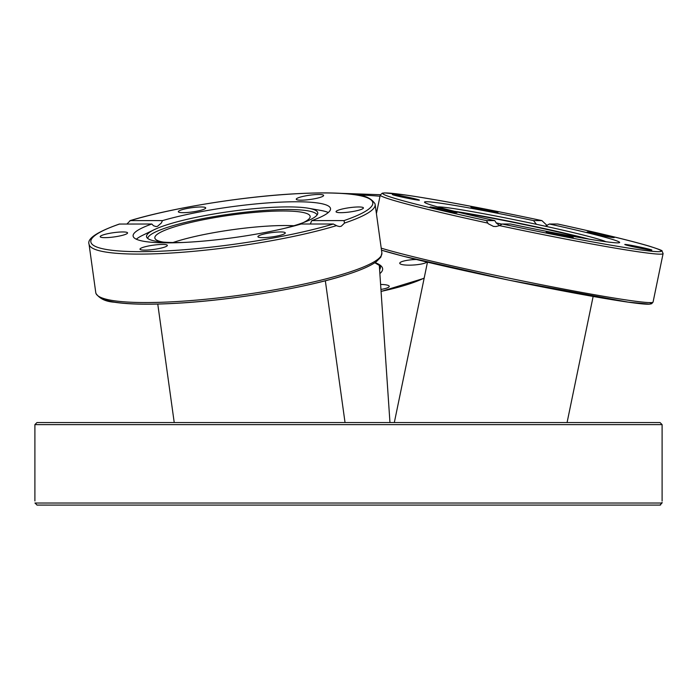 <?xml version="1.0" encoding="UTF-8"?>
<svg xmlns="http://www.w3.org/2000/svg" width="698" height="698" viewBox="0 0 698 698"><rect width="100%" height="100%" fill="white"/><g stroke="black" fill="none" stroke-linecap="round" stroke-linejoin="round"><path stroke-width="1.05" d="M515.185 505.09L659.907 505.09L662.036 503.022C662.132 500.274 662.132 500.274 662.036 503.022L34.979 503.022L37.099 505.09L659.907 505.09M662.053 502.351L662.036 503.022M660.622 504.959L660.116 505.082M102.17 505.09L137.236 505.09M142.305 505.09L383.621 505.09M418.276 505.09L485.607 505.09M278.729 505.09L313.385 505.09M37.099 505.09L67.505 505.09L36.924 505.082M34.979 503.022C34.874 500.274 34.874 500.274 34.979 503.022L34.97 502.988M418.276 422.56L384.938 422.56M662.105 424.62L660.046 422.56L36.959 422.56L34.9 424.62L662.105 424.62L662.105 500.963M459.363 212.506A78.403 3.15 -168.3 0 1 583.554 238.175M549.378 224.014A99.648 4.005 -168.3 0 1 619.676 242.476A99.648 4.005 -168.3 0 1 617.721 242.86A99.648 4.005 -168.3 0 1 510.631 224.014L502.281 224.014A142.357 5.724 -168.3 0 0 658.711 251.664A142.357 5.724 -168.3 0 0 557.728 224.014L549.378 224.014L545.339 226.222M536.43 224.302L533.534 220.612L541.91 220.612L547.119 225.55M502.281 224.014L499.454 225.602L496.069 226.527L493.512 226.431L488.225 223.744L486.436 220.612L494.786 220.612L496.261 222.976L499.541 225.559M494.786 220.612A99.648 4.005 -168.3 0 1 424.497 202.141A99.648 4.005 -168.3 0 1 533.534 220.612M433.371 207.35A13.82 0.558 -168.3 0 1 448.352 210.29A13.82 0.558 -168.3 0 1 457.042 212.62A13.82 0.558 -168.3 0 1 453.648 212.288A13.82 0.558 -168.3 0 1 438.658 209.356A13.82 0.558 -168.3 0 1 429.968 207.027A13.82 0.558 -168.3 0 1 433.371 207.35M497.273 212.288A13.82 0.558 -168.3 0 1 497.971 212.62A13.82 0.558 -168.3 0 1 486.55 210.822A13.82 0.558 -168.3 0 1 471.595 207.35A13.82 0.558 -168.3 0 1 470.897 207.027A13.82 0.558 -168.3 0 1 482.309 208.824A13.82 0.558 -168.3 0 1 497.273 212.288M408.548 197.333A13.82 0.558 -168.3 0 1 419.393 200.134A13.82 0.558 -168.3 0 1 403.156 197.333A13.82 0.558 -168.3 0 1 392.32 194.541A13.82 0.558 -168.3 0 1 408.548 197.333M590.517 232.329A13.82 0.558 -168.3 0 1 605.506 235.27A13.82 0.558 -168.3 0 1 614.196 237.59A13.82 0.558 -168.3 0 1 610.802 237.268A13.82 0.558 -168.3 0 1 595.813 234.327A13.82 0.558 -168.3 0 1 587.123 231.998A13.82 0.558 -168.3 0 1 590.517 232.329M641.008 247.284A13.82 0.558 -168.3 0 1 651.853 250.076A13.82 0.558 -168.3 0 1 635.616 247.284A13.82 0.558 -168.3 0 1 624.78 244.483A13.82 0.558 -168.3 0 1 641.008 247.284M572.578 237.268A13.82 0.558 -168.3 0 1 573.276 237.59A13.82 0.558 -168.3 0 1 561.864 235.793A13.82 0.558 -168.3 0 1 546.9 232.329A13.82 0.558 -168.3 0 1 546.202 231.998A13.82 0.558 -168.3 0 1 557.615 233.795A13.82 0.558 -168.3 0 1 572.578 237.268M501.975 224.137A86.447 3.481 -168.3 0 1 496.182 222.88M437.672 206.948A86.447 3.481 -168.3 0 1 522.287 221.327A86.447 3.481 -168.3 0 1 605.672 241.665M454.145 211.232A85.549 3.438 -168.3 0 1 588.85 239.074M172.999 242.529A78.403 12.154 172.1 0 1 293.902 225.733A78.403 12.154 172.1 0 0 175.556 241.691A78.403 12.154 172.1 0 0 172.999 242.529M163.315 242.11A78.403 12.154 172.1 0 1 154.834 237.948A78.403 12.154 172.1 0 1 173.54 227.155A78.403 12.154 172.1 0 1 258.67 212.052A78.403 12.154 172.1 0 1 310.139 216.363A78.403 12.154 172.1 0 1 303.115 222.688M310.278 224.014L311.797 220.612L343.983 220.612L344.568 223.055L341.243 226.248L339.542 226.571L337.195 225.969L333.339 224.014L301.152 224.014A99.648 15.452 172.1 0 1 167.52 242.86A99.648 15.452 172.1 0 1 133.109 236.02A99.648 15.452 172.1 0 1 151.824 224.014L119.297 224.058C97.057 231.945 86.98 238.664 89.047 244.204A144.425 22.388 -7.9 0 0 180.983 252.362A144.425 22.388 -7.9 0 0 336.584 225.602M136.319 239.213A99.648 15.452 172.1 0 1 142.828 235.209L154.092 229.747A86.447 13.402 172.1 0 1 230.305 211.459A86.447 13.402 172.1 0 1 308.612 208.274A86.447 13.402 172.1 0 1 317.738 213.614A86.447 13.402 172.1 0 1 283.894 228.499M308.612 208.274L320.94 210.464A99.648 15.452 172.1 0 1 328.296 212.532M126.94 224.014L130.282 220.612L162.468 220.612L161.351 222.976L157.556 226.309L156.064 226.571L153.481 225.724L151.824 224.014M162.468 220.612A99.648 15.452 172.1 0 1 268.913 202.83A99.648 15.452 172.1 0 1 330.512 208.597A99.648 15.452 172.1 0 1 311.797 220.612M204.942 207.35A13.82 2.146 172.1 0 1 205.718 207.917A13.82 2.146 172.1 0 1 194.472 211.616A13.82 2.146 172.1 0 1 179.107 212.288A13.82 2.146 172.1 0 1 178.33 211.73A13.82 2.146 172.1 0 1 189.577 208.03A13.82 2.146 172.1 0 1 204.942 207.35M347.211 212.288A13.82 2.146 172.1 0 1 336.043 211.721A13.82 2.146 172.1 0 1 352.263 207.35A13.82 2.146 172.1 0 1 363.422 207.917A13.82 2.146 172.1 0 1 347.211 212.288M320.338 197.333A13.82 2.146 172.1 0 1 305.331 199.994A13.82 2.146 172.1 0 1 296.257 199.235A13.82 2.146 172.1 0 1 299.555 197.333A13.82 2.146 172.1 0 1 314.562 194.672A13.82 2.146 172.1 0 1 323.636 195.431A13.82 2.146 172.1 0 1 320.338 197.333M344.568 223.055A144.425 22.388 -7.9 0 0 375.14 204.453L375.001 203.764C371.432 198.459 365.307 195.51 356.626 194.899C342.299 192.709 322.031 192.325 295.821 193.747C242.197 196.557 171.403 208.03 129.933 220.664L130.282 220.612A142.357 22.074 172.1 0 1 323.654 192.953A142.357 22.074 172.1 0 1 343.983 220.612M284.522 232.329A13.82 2.146 172.1 0 1 285.29 232.896A13.82 2.146 172.1 0 1 274.052 236.596A13.82 2.146 172.1 0 1 258.679 237.268A13.82 2.146 172.1 0 1 257.911 236.701A13.82 2.146 172.1 0 1 269.149 233.001A13.82 2.146 172.1 0 1 284.522 232.329M164.065 247.284A13.82 2.146 172.1 0 1 149.058 249.945A13.82 2.146 172.1 0 1 139.984 249.186A13.82 2.146 172.1 0 1 143.282 247.284A13.82 2.146 172.1 0 1 158.289 244.623A13.82 2.146 172.1 0 1 167.363 245.382A13.82 2.146 172.1 0 1 164.065 247.284M111.357 237.268A13.82 2.146 172.1 0 1 100.198 236.701A13.82 2.146 172.1 0 1 116.418 232.329A13.82 2.146 172.1 0 1 127.577 232.896A13.82 2.146 172.1 0 1 111.357 237.268M183.382 242.459A86.447 13.402 172.1 0 1 176.376 242.555A86.447 13.402 172.1 0 1 146.772 237.364A86.447 13.402 172.1 0 1 154.092 229.747M147.74 238.463A85.549 13.262 172.1 0 1 230.663 214.016A85.549 13.262 172.1 0 1 317.101 214.932M426.949 262.064A13.82 2.696 -3.9 0 1 416.313 264.778A13.82 2.696 -3.9 0 1 399.745 263.251A13.82 2.696 -3.9 0 1 416.244 259.481M380.611 284.444A13.82 2.696 -3.9 0 1 389.231 286.355A13.82 2.696 -3.9 0 1 380.942 289.408M381.213 248.156A144.425 5.811 -168.3 0 0 489.446 274.052A144.425 5.811 -168.3 0 0 653.084 302.016L651.679 303.717L649.62 304.154L628.113 302.112L509.444 280.282L403.034 256.166L381.492 250.181A142.357 5.724 11.7 0 0 546.15 287.663A142.357 5.724 11.7 0 0 649.445 302.548M486.436 220.612A142.357 5.724 -168.3 0 1 385.462 192.953A142.357 5.724 -168.3 0 1 541.892 220.612C489.001 209.348 432.917 198.851 404.526 194.899L384.677 192.91L382.295 193.154L380.236 195.1A144.425 5.811 11.7 0 0 487.579 223.055M499.454 225.602A144.425 5.811 11.7 0 0 663.1 253.557L653.084 302.016M99.325 296.711A142.357 22.074 -7.9 0 0 199.078 301.588A142.357 22.074 -7.9 0 0 346.138 274.803M347.403 272.778A144.425 22.388 172.1 0 1 190.589 300.594A144.425 22.388 172.1 0 1 95.774 292.654L95.914 293.343C99.482 298.648 105.607 301.597 114.289 302.208C129.104 304.468 150.183 304.799 177.528 303.22C233.35 300.096 306.448 287.785 346.487 274.742C360.438 270.292 370.359 265.964 376.257 261.759L380.89 257.1L381.876 252.903A144.425 22.388 172.1 0 1 347.403 272.778M333.339 224.014A142.357 22.074 172.1 0 1 139.966 251.664A142.357 22.074 172.1 0 1 119.637 224.014M374.817 262.745L379.764 265.676L380.462 266.994A85.618 16.717 -3.9 0 1 379.607 269.646M379.869 273.581A87.686 17.118 176.1 0 0 375.044 262.596M424.183 278.048A142.357 27.798 -3.9 0 1 381.082 291.389M356.329 194.855A144.425 28.199 -3.9 0 1 380 196.234M389.964 422.56L379.302 265.231M174.23 422.56L157.765 304.058M345.039 422.56L325.338 280.779M394.318 422.56L427.464 262.195M567.073 422.56L593.143 296.432M34.9 424.62L34.9 500.963M376.414 213.597L380.236 195.1M557.746 224.014C599.756 233.184 630.242 240.557 649.201 246.124C658.65 249.16 662.917 250.774 661.983 250.966L663.1 253.557M381.876 252.903L375.14 204.453M95.774 292.654L89.047 244.204M329.421 192.953L380.349 194.707M381.082 291.45L424.14 278.284"/></g></svg>
